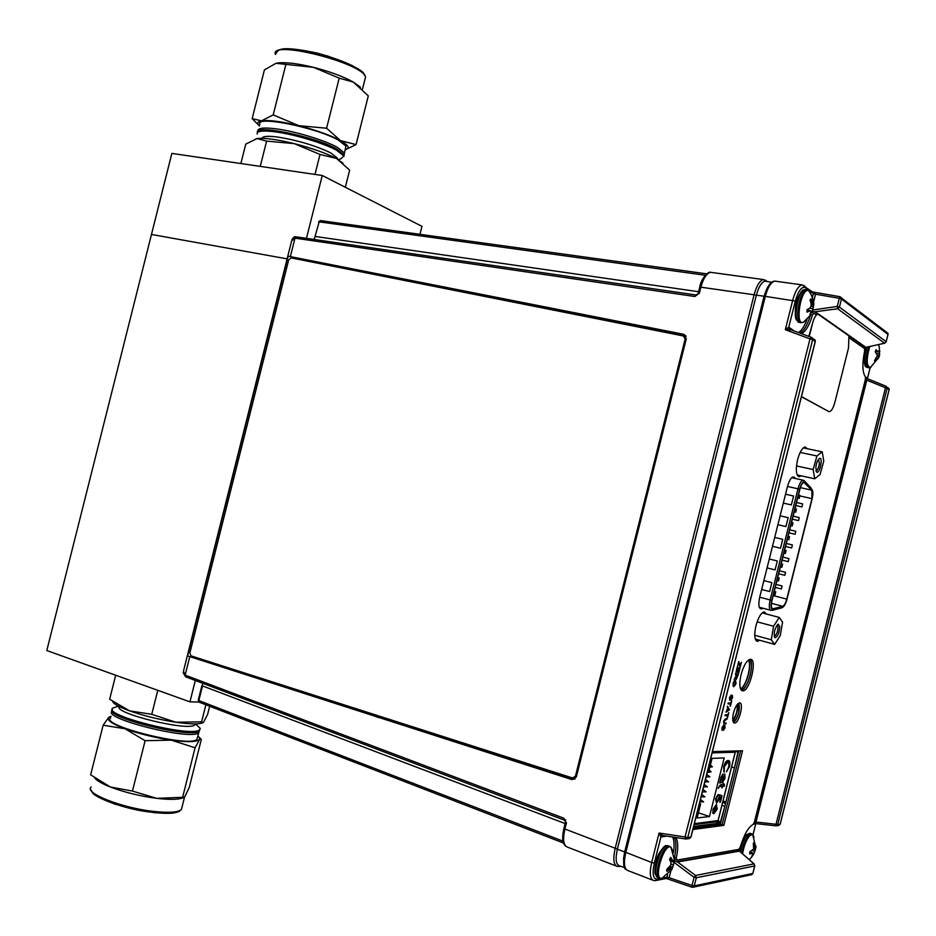 <?xml version="1.0" encoding="UTF-8"?>
<svg xmlns="http://www.w3.org/2000/svg" width="936" height="936" viewBox="0 0 936 936"><rect width="100%" height="100%" fill="white"/><g stroke="black" fill="none" stroke-linecap="round" stroke-linejoin="round"><path stroke-width="1.4" d="M419.971 234.316L421.972 226.36L322.253 175.5L171.861 153.399L46.8 650.543L189.938 701.848L198.982 702.07M195.308 680.472L189.938 701.848M151.468 234.445L287.118 258.863L151.468 234.445M322.253 175.5L306.458 238.352M811.957 498.654L811.828 490.195L803.954 482.403C802.398 482.812 801.029 485.117 799.859 489.329L772.001 600.385C770.925 605.475 771.205 608.283 772.855 608.809L782.718 606.306C784.286 605.604 785.632 603.205 786.766 599.098L811.957 498.654L800.163 495.986M801.965 506.938L802.655 503.919L801.965 506.938M795.109 534.28L795.799 531.262L795.109 534.28M788.241 561.635L788.943 558.616L788.241 561.635M781.385 588.99L782.098 585.971L781.385 588.99M795.717 512.156L796.407 509.114L795.787 512.168L794.219 511.805M788.814 539.709L789.516 536.667L788.814 539.709M781.899 567.263L782.613 564.221L781.899 567.263M774.985 594.816L775.71 591.774L774.985 594.816M778.448 581.034L779.162 578.003L778.448 581.034M785.351 553.48L786.064 550.45L785.351 553.48M792.265 525.938L792.956 522.896L792.265 525.938M799.168 498.385L799.859 495.343L799.239 498.397L797.671 498.046M784.813 575.312L785.526 572.294L784.859 575.312L778.682 573.756M791.669 547.958L792.371 544.939L791.669 547.958M798.537 520.615L799.227 517.585L798.537 520.615M782.73 539.335L774.715 537.404L782.73 539.323L780.495 548.239L772.492 546.285M788.159 517.666L780.144 515.794L788.159 517.678L785.924 526.582L777.91 524.686M767.075 567.895L775.055 569.895L777.301 560.98L769.298 558.991M793.588 496.01L785.561 494.196L793.588 496.033L791.353 504.925L783.327 503.088M769.626 591.54L761.658 589.493L769.626 591.552L771.861 582.637L763.881 580.601M777.289 560.98L769.298 559.003M816.917 455.972L822.229 451.854L823.762 461.167L820.041 474.552L814.741 478.799L813.15 469.533L816.917 455.972L800.175 452.427M797.215 474.961L814.741 478.799M796.477 465.929L813.15 469.533M803.322 447.888L822.229 451.854M815.806 467.438L816.777 472.2C819.924 473.721 823.306 456.534 819.468 458.476C817.666 459.833 816.449 462.817 815.806 467.438M816.133 470.726L816.133 470.726C817.701 470.001 818.801 467.532 819.433 463.343L818.462 459.389M773.581 626.242L779.255 617.432L782.578 622.136L780.285 635.532L774.657 644.366L771.276 639.791L773.581 626.242L757.119 621.832M762.208 612.904L779.255 617.432M755.282 639.054L774.657 644.366M754.732 635.275L771.276 639.791M779.793 626.488L778.155 624.113C774.505 628.688 773.452 633.227 775.008 637.732C777.699 636.808 779.29 633.064 779.793 626.488M774.189 636.164L774.435 636.211C776.552 634.912 777.769 631.823 778.062 626.968L777.126 624.979M202.819 683.315L202.199 685.807M719.527 823.001L719.878 821.586M737.346 751.947L737.591 750.941M686.111 336.211L683.771 334.316L686.299 338.762L576.33 776.938L572.013 779.618L187.586 655.914L572.446 779.29L575.102 778.986M187.586 655.914L288.089 256.16L684.005 334.772M766.408 281.362L765.11 281.128C761.518 282.227 758.593 286.919 756.358 295.191L754.077 294.77C756.627 285.585 759.775 280.519 763.507 279.571L710.529 272.306C706.458 273.499 703.24 278.46 700.888 287.188L699.707 287.247L698.221 293.167M711.898 272.493L710.529 272.306C708.435 270.984 700.83 278.975 699.73 287.153M620.123 866.057L617.467 866.502C613.606 865.227 612.834 859.248 615.127 848.554L754.077 294.77L700.888 287.188L699.379 293.214L694.851 296.513L696.056 295.015M694.851 296.513L294.992 238.154L291.669 240.786L183.479 671.112L185.141 675.113L563.917 818.24L564.209 820.088L185.691 676.833L185.141 675.113L189.704 656.99M288.089 256.16L683.771 334.316M565.859 819.924L564.209 820.088M319.082 222.218L318.486 221.891L319.176 221.855L314.204 239.487M789.89 331.402L789.832 328.969M756.323 295.366L617.339 849.268C615.221 859.037 615.958 864.572 619.55 865.858L624.663 867.602M617.339 849.268L624.64 851.912M624.628 851.994L623.458 859.26M775.979 281.28L774.692 281.104C770.831 282.356 767.719 287.457 765.32 296.373L756.358 295.191M185.691 676.833L564.279 820.088L566.338 823.329L563.917 818.24M566.338 823.329L564.829 829.366C562.595 839.662 563.495 845.594 567.555 847.162L616.11 865.975M717.935 820.966L720.509 821.785L724.862 806.13M721.96 805.311L724.417 806.177M734.491 767.742L737.966 752.158L735.123 751.21M729.682 765.695L729.074 766.186M731.566 767.017L734.058 767.766M737.966 752.158L737.849 750.929L712.413 751.62L742.54 750.777L723.832 825.376L692.874 829.518M693.635 826.476L719.749 823.072L715.958 821.866M812.67 310.015L837.264 306.435L839.44 307.125L886.158 341.698L888.03 334.246L886.439 332.105M862.664 347.256L865.507 347.42L884.555 343.196L837.697 308.763L837.264 306.435L839.299 298.327L841.464 299.017L840.001 296.735L841.382 297.788M865.426 347.431L814.671 311.817L837.697 308.763L839.44 307.125L841.464 299.017L887.983 334.409M865.507 347.42L884.754 343.208L886.158 341.698L884.941 343.079M814.671 311.817L812.272 311.255M812.389 297.356L813.349 293.553L815.525 294.243L813.442 302.539M815.537 294.185L839.299 298.327L840.001 296.735L813.349 292.102L815.525 294.243M675.944 837.509C678.155 841.534 678.284 848.332 676.318 857.914L676.716 860.125L738.855 849.397L740.236 847.08C744.073 834.596 748.355 827.061 753.094 824.464L754.416 822.007L865.39 379.466L865.367 376.728L867.438 378.553M780.168 824.066L778.729 825.482L776.389 825.821M889.083 389.704L887.106 388.276L777.722 824.558L776.038 824.265L775.874 825.833L753.925 823.399L775.885 825.833M886.099 386.264L865.613 377.957L886.088 386.264L885.491 387.761L866.794 380.168L865.578 378.46M870.129 367.591L867.496 378.121M866.794 380.168L755.995 822.042L755.235 822.545L866.373 379.361M754.112 822.955L755.235 822.545M752.989 834.69L755.797 823.61L753.047 834.736M666.865 836.129L660.875 836.959L662.419 835.509M674.482 861.132L676.728 861.728L739.194 850.801L736.983 849.712M754.287 864.185L739.475 851.14L677.582 861.997L695.565 875.488L694.067 877.36L674.177 862.442M677.582 861.997L676.728 861.728M674.645 859.81L676.213 859.54M754.732 865.788L753.983 863.881L695.565 875.488L696.314 877.757L694.278 885.889L692.02 885.491L694.067 877.36L696.314 877.757L754.697 865.975L752.825 873.44L751.667 874.669L752.895 873.405L694.278 885.889L693.026 887.234L751.456 874.715M666.163 878.506L666.923 877.278L669.17 877.699L666.28 878.471M662.009 878.202L666.923 877.254L669.17 877.699L692.02 885.491L691.868 887.188L693.026 887.234L691.868 887.188M666.221 878.495L655.528 880.577L656.861 879.197L660.956 878.401M655.422 880.6L653.702 880.554C650.005 879.126 649.327 873.112 651.667 862.501L654.346 863.039C652.17 873.499 653 878.881 656.861 879.197M662.501 835.509L660.875 836.959L659.061 833.04L662.863 835.52L685.515 838.948M811.383 337.334L789.656 329.273L785.327 329.706L788.791 327.109L794.009 330.876M812.928 292.032L813.349 293.553L805.252 287.644C801.649 286.322 798.338 290.803 795.331 301.053L788.791 327.109L789.551 329.191M788.779 327.109L789.656 329.273L811.348 337.323L809.991 338.879L785.327 329.706L792.71 300.28C795.109 291.271 798.197 286.123 801.953 284.848L774.692 281.104M791.154 329.823L789.762 329.296M795.331 301.053L765.32 296.373L625.763 852.626C623.458 863.132 624.207 869.123 628.009 870.597L652.392 880.039M813.361 313.314L811.91 312.308M732.771 720.147C736.211 715.537 737.685 710.319 737.205 704.504M748.414 660.067C751.994 665.04 746.121 686.497 740.528 688.861M720.509 821.785L719.749 823.072M701.052 796.934L704.878 796.875L701.86 794.582M703.556 786.919L707.394 786.86L704.387 784.579M706.072 776.915L709.897 776.845L706.902 774.575M709.851 767.192L712.413 766.83L710.401 765.005M712.097 752.895L735.205 752.228L735.017 751.011M694.091 824.651L716.836 821.75L718.041 820.697L735.228 752.135M694.337 823.68L718.076 820.556M722.03 795.729L720.404 802.199L719.725 802.269L721.001 797.191L719.269 796.559L716.508 803.205L715.56 798.958L718.275 794.629L716.169 798.888L716.894 801.52L718.871 798.665L719.386 794.734L722.03 795.729L719.784 802.058M719.386 794.758L721.562 795.577M717.713 794.898L715.701 798.736L716.356 801.38M719.725 796.712L719.363 799.075L716.508 803.205M721.527 780.636L721.024 777.512L722.417 775.628M722.159 775.394L722.674 777.933L721.878 780.753L721.492 777.652L722.627 775.546M722.931 773.873L722.896 780.437M723.329 777.699L722.873 780.694L723.715 780.191L724.85 773.967L724.979 778.424L722.44 782.367L719.644 782.987L720.989 777.289L723.013 773.861L722.861 777.547M724.78 774.224L724.511 778.284L721.984 782.215L719.772 782.461M698.408 812.811L709.488 816.52L697.109 817.994L700.631 803.965L699.391 803.556M707.183 772.481L708.54 772.399L712.062 758.371L724.195 757.926L709.488 816.52M700.631 803.965L699.25 804.106M727.997 762.243L727.26 762.079L723.867 766.49L723.809 771.802M728.465 760.57L729.015 766.432L726.582 771.241M724.207 772.141L723.645 766.724C725.037 762.43 726.535 760.371 728.138 760.547C729.811 760.324 730.255 762.337 729.483 766.584L726.488 771.802L728.828 766.549C729.39 763.378 729.027 761.939 727.717 762.232L724.335 766.631L724.207 772.141M722.346 786.287L719.375 786.661L718.193 788.463L720.369 784.789L722.767 784.602L723.083 783.35L723.68 783.303L723.364 784.567L724.405 784.485L724.429 786.123L722.943 786.24L721.925 787.96L722.346 786.287L719.398 786.322L718.286 788.089M723.949 784.52L723.973 785.971L722.487 786.088L721.972 787.761M723.165 783.338L723.411 784.38M717.304 809.008L713.852 813.7L715.701 806.352L713.524 809.418L713.22 813.571L712.916 809.476L716.239 804.656L717.304 809.008L713.911 813.466M716.543 804.656L716.847 808.856M715.139 806.598L713.068 809.266L712.834 813.162M716.251 806.493L715.01 811.442M708.599 772.2L711.161 771.837L709.149 770M704.808 781.923L708.646 781.852L705.639 779.583M702.304 791.926L706.13 791.868L703.123 789.586M699.789 801.93L703.626 801.883L700.596 799.578M714.882 811.945L716.274 806.387L716.707 809.078L714.882 811.945M753.808 845.43L755.036 845.758L754.299 842.365L753.34 843.277L753.632 849.127L749.923 851.702L749.642 853.889L753.094 853.176L751.479 857.294L753.983 853.644L756.007 846.975M749.9 852.064L752.076 853.07M749.958 851.69L753.094 853.176M753.094 853.363L753.983 853.644M752.485 850.567L754.884 851.467M753.878 847.653L755.832 847.981M753.679 848.929L755.563 849.748M755.855 845.816L755.422 847.431L755.036 845.758M753.948 847.103L755.422 847.431M742.587 853.808C743.956 845.594 746.437 839.463 750.04 835.403L752.696 834.502L754.065 837.006M739.452 851.046C740.832 843.862 743.067 838.574 746.156 835.193M668.117 868.491L669.802 869.251L671.241 868.409L671.872 869.45L674.177 862.43L674.505 857.411L674.669 859.283M669.322 867.461L671.241 868.409M670.246 860.769L673.159 861.424L670.738 857.388L669.532 859.271L670.913 862.442L670.913 864.922L666.701 869.521L666.888 871.393L669.802 869.251M670.515 871.205L671.872 869.45M667.754 868.772L669.041 869.907M670.948 864.045L673.487 864.899M670.106 866.397L672.879 867.157M670.281 860.827L674.177 862.43M670.422 857.938L671.018 857.856M669.778 859.763L672.247 860.371M663.097 877.699L662.08 878.179C652.661 881.455 663.683 842.798 670.901 847.174L674.271 859.283L673.159 861.424M669.556 859.225L672.036 859.868M671.545 869.24L670.667 871.334M670.27 866.432L669.778 867.684M672.773 850.964L670.901 847.174L669.228 846.214C661.963 844.915 652.345 878.623 660.091 878.319L662.08 878.179L671.369 869.86M810.833 302.293L812.343 302.433L811.091 298.795L810.026 299.894L811.161 303.65L811.044 306.318L809.769 308.178L812.951 308.857L813.887 302.866M811.056 306.248L813.583 306.891M811.009 311.243L812.202 311.407L812.951 308.857M807.031 310.705L809.5 311.033M810.424 314.438L812.202 311.407M807.031 310.155L810.974 310.916L809.792 315.83L810.857 314.718M807.019 309.781L810.974 310.916M809.769 308.178L807.019 309.664L806.984 312.144L809.734 310.904M811.173 304.165L813.021 304.258L812.343 302.433M813.454 302.609L813.021 304.258M811.149 304.972L813.829 305.007M804.55 321.469L803.486 322.183C794.5 326.863 800.689 287.609 808.517 290.534L810.904 293.986M875.511 351.175L877.839 351.339L876.002 349.701L875.254 351.842L877.442 355.516L874.505 360.641L874.985 361.729L878.319 357.552L878.167 358.804M876.049 358.699L877.184 358.968M877.243 356.183L879.044 356.733L879.547 355.294L879.325 346.882L879.384 350.017L878.834 351.538L877.839 351.339M877.371 355.107L879.547 355.294M876.552 353.153L879.711 353.574M879.044 351.058L879.898 351.234M875.452 351.328L878.834 351.538M878.717 357.786L879.044 356.733M871.159 367.006L870.445 367.438C866.443 366.538 866.163 359.716 869.591 346.964L869.766 346.484M868.514 346.753C865.203 358.757 865.309 365.765 868.854 367.778L870.445 367.438L878.647 357.634M575.453 776.155L685.164 338.996L683.455 335.989L291.096 257.891L288.709 259.81L189.844 653.024L191.049 655.867L572.528 777.968L575.628 776.143L685.164 338.996M727.705 710.26L729.202 709.301L728.208 708.248M728.758 708.903L728.231 708.166L727.67 710.412L729.319 709.336L728.875 708.938M727.284 707.148L727.506 706.282L729.518 709.745L726.02 712.214L727.962 707.873L727.284 707.148M729.67 700.245L729.495 697.683L731.11 695.109M729.904 699.414L732.385 695.366L732.572 697.73L731.11 700.14L732.163 696.197L729.811 700.28L729.612 697.718L731.25 695.097L730.01 699.449L732.373 695.366M731.121 700.081L732.139 696.197M865.367 376.728C862.36 372.434 862.103 363.917 864.607 351.152L864.466 348.52L849.42 338.013M816.438 314.976L813.91 313.209L812.495 315.011C809.371 325.424 805.674 331.625 801.427 333.637M795.542 478.542L794.371 477.313C791.996 476.014 789.703 479.08 787.48 486.509L759.728 597.156C758.172 604.785 758.722 608.692 761.366 608.903L763.448 608.353M766.561 614.063L764.314 611.887C761.132 612.67 758.335 617.315 755.937 625.798C753.948 635.17 754.486 640.341 757.54 641.324L759.704 640.271M807.323 448.718L805.147 446.998C802.257 447.747 799.742 452.006 797.577 459.763C795.471 469.966 796.068 475.593 799.367 476.67L801.146 475.827M733.508 712.869C732.186 719.012 732.537 722.405 734.549 723.048C739.019 723.61 744.284 702.491 739.569 702.889C737.275 703.451 735.251 706.774 733.508 712.869M741.066 674.587C738.972 684.38 739.534 689.797 742.739 690.827C749.748 691.61 757.704 658.616 750.333 659.295C746.823 660.161 743.722 665.25 741.066 674.587M737.428 666.736L738.949 661.577M740.119 665.625L741.3 662.255M739.92 666.865L738.75 662.782M739.873 667.93L737.065 667.66L735.965 672.551M738.481 672.668L739.335 668.749M737.322 672.352L738.13 668.632M738.34 674.037L735.52 673.791L735.439 674.634M736.222 679.255L735.86 677.758M734.233 679.431L736.55 674.751M733.602 686.661L733.075 683.409L734.105 681.08L735.544 680.402M727.986 703.849L728.313 703.053L730.829 703.17L731.706 701.005L730.408 706.177L730.618 703.989L727.986 703.849L728.185 703.018L730.712 703.123L731.578 700.994M730.08 706.142L730.49 703.989M726.055 712.062L727.845 707.838L727.377 706.247M725.154 715.642L725.365 714.812L727.892 714.87L728.77 712.705L727.471 717.889L727.682 715.701L725.037 715.607L725.248 714.776L727.775 714.835L728.641 712.705M727.143 717.842L727.553 715.701M723.938 723.809L723.575 721.282L725.47 718.754L727.108 718.813M724.195 722.99L726.043 723.06M722.101 730.372L721.925 727.857L723.563 725.248M722.335 729.542L724.862 725.447M723.575 730.15L724.604 726.277M725.962 723.891L724.312 723.879L723.692 721.317L725.587 718.789L727.237 718.825L724.043 721.258L724.522 723.048L726.172 723.072L725.962 723.891M738.808 662.548L737.416 666.76L738.726 661.553L740.177 665.917L741.429 662.267L740.259 666.923L738.808 662.548M741.406 690.253C747.607 689.703 754.884 663.097 749.865 659.353C751.9 661.939 752.029 667.169 750.227 675.02C747.794 683.748 744.845 688.826 741.406 690.253M733.438 722.358C738.41 716.859 740.236 710.424 738.89 703.041L738.832 712.542C737.381 717.783 735.579 721.059 733.438 722.358M693.319 827.752L720.334 824.195L722.077 824.78L693.096 828.641L722.077 824.78L723.832 825.376M722.077 824.78L740.633 750.824L722.077 824.78M798.045 476.178L799.332 475.43L798.045 476.178M805.498 448.344L804.632 447.092L805.498 448.344M756.241 640.762L757.903 639.779L756.241 640.762M764.759 613.583L763.811 611.957L764.759 613.583M810.447 315.198C807.487 324.862 804.001 330.817 799.987 333.099C804.001 330.817 807.487 324.862 810.447 315.198M812.495 315.011L810.833 314.742M674.189 857.165L674.493 857.271C676.389 848.086 676.33 841.417 674.329 837.264C676.33 841.417 676.389 848.086 674.493 857.271L676.318 857.914M722.042 727.892L723.692 725.225L722.452 729.589L724.827 725.447L725.037 727.763L723.563 730.209L724.616 726.266L722.253 730.419L722.042 727.892M733.847 685.842L735.637 683.608L735.31 681.221M736.48 678.424L737.802 674.856M733.532 683.467L734.07 685.889L734.795 685.585L735.766 683.643L735.193 681.209L733.532 683.467M734.233 681.115L735.403 680.378L736.094 683.654L733.847 686.72L733.04 685.831L733.192 683.444L734.233 681.115M736.527 676.74L736.573 678.46L737.931 674.868L737.018 674.798L736.527 676.74M735.439 674.657L735.637 673.826L738.469 674.072L736.363 679.29L736.047 677.36L734.187 679.653L736.421 675.827L736.679 674.762L735.439 674.657M735.953 672.574L737.182 667.696L740.002 667.965L738.797 672.727L739.463 668.76L738.586 668.678L737.65 672.411L738.258 668.643L737.299 668.55L735.953 672.574M740.704 689.259C746.355 686.299 752.088 665.332 748.765 659.822M732.888 720.872C736.492 715.841 738.083 710.213 737.65 703.989M720.334 824.195L738.715 750.883M673.393 852.79C674.458 845.723 674.224 840.458 672.692 837.018M798.502 332.549C801.602 330.619 804.445 326.231 807.054 319.375M762.957 613.103L762.711 612.507M801.427 396.724L828.746 411.536C830.957 411.992 833.005 408.927 834.865 402.363L848.531 347.911L848.905 335.837M801.462 396.583L828.746 411.536M817.853 314.051C815.771 314.894 813.992 318.029 812.518 323.435L808.809 336.375M812.518 323.435L809.23 336.539M258.675 125.178L252.17 118.615L261.518 120.838L273.207 114.882L298.865 125.681C316.438 130.221 330.314 135.194 340.505 140.599L356.054 144.6L345.478 149.655M259.483 126.044C256.71 123.365 257.388 121.621 261.518 120.838C268.971 119.843 281.42 121.458 298.865 125.681L326.594 128.232L340.505 140.599C348.765 145.326 350.321 148.368 345.197 149.737M276.237 63.25L277.84 62.969C285.866 62.057 297.765 63.508 313.525 67.345C329.835 71.545 343.056 76.424 353.2 82.005L368.304 95.87L356.054 144.6M252.17 118.615L264.42 69.896L275.98 63.309L313.525 67.345L339.195 78.144L353.27 82.076L360.465 87.188M285.796 64.795L273.207 114.882M339.195 78.144L326.594 128.232M259.951 124.429C254.545 115.046 316.848 127.53 338.797 140.377L345.981 146.145L345.536 148.145M258.02 131.11C257.412 128.056 263.332 127.284 275.769 128.794C294.688 131.157 324.605 140.178 337.252 147.256L344.483 152.966L344.155 154.838M343.968 156.37L344.097 154.709L336.855 149.011C315.175 136.539 253.609 123.868 257.459 132.549M262.595 137.44L264.256 138.411M335.392 157.985L337.276 157.997M257.189 134.082C256.522 131.028 262.443 130.268 274.95 131.8C293.904 134.187 323.891 143.208 336.574 150.263L343.828 155.949L340.727 158.909L338.2 159.529M262.08 138.329C262.56 136.223 267.731 135.79 277.594 137.042C298.022 140.365 315.783 145.677 330.876 152.977L337.264 157.962L337.311 159.015M240.868 163.543L245.747 144.121L257.061 138.563L266.608 141.102L294.337 143.653L320.007 154.463L336.047 158.324C325.822 153.071 311.922 148.18 294.337 143.653C276.904 139.417 264.467 137.721 257.061 138.563L255.914 138.785M345.337 187.27L349.643 170.118L336.855 158.769L342.95 163.156M314.987 174.424L320.007 154.463M260.255 166.386L266.608 141.102M197.859 735.953L201.322 739.428L189.259 787.433L184.989 796.314L183.433 797.811L182.625 797.308L195.074 747.782L171.346 740.154L145.127 740.704L125.003 728.77C111.735 723.727 106.318 719.901 108.763 717.292L110.729 716.356M199.567 738.387L199.263 739.522C196.689 742.096 187.387 742.307 171.346 740.154C154.674 737.638 139.23 733.836 125.003 728.77L103.135 725.213L108.763 717.292L111.091 716.251M181.549 798.314L180.929 798.478C175.769 799.683 167.696 799.636 156.721 798.338L132.456 791.072L110.366 787L90.652 774.821L103.135 725.213M182.625 797.308L156.721 798.338C139.967 796.126 124.523 792.347 110.366 787C102.094 783.736 96.853 780.729 94.63 777.98M145.127 740.704L132.456 791.072M199.965 738.761L195.074 747.782M197.414 737.51L196.876 739.37C189.879 747.946 99.169 725.271 110.74 717.842M199.333 730.887L198.795 732.654C191.868 741.019 100.983 718.357 112.191 711.056M112.367 709.523C103.1 717.105 192.582 739.136 199.286 730.934L199.906 729.448M200.269 728.395L195.402 723.879L200.269 728.395L199.637 729.706C192.676 738.013 101.299 715.174 112.893 708.025L118.381 706.107M195.296 723.891L194.758 724.862C189.283 731.765 113.197 713.337 119.211 706.54M112.612 701.509C113.701 704.001 119.328 707.113 129.519 710.845L109.664 699.227L115.701 675.23M205.885 704.773L201.603 721.843L175.851 722.229L151.749 714.32L157.786 690.323M151.749 714.32L129.519 710.845C143.758 715.829 159.202 719.62 175.851 722.229C188.136 724.019 196.607 724.359 201.263 723.259L201.638 723.154M209.664 706.235L207.64 714.297L203.662 722.03L202.597 722.885L201.603 721.843M781.689 607.873L782.59 606.926L772.984 609.406L772.153 610.342L781.771 607.85C783.806 607.172 785.55 604.27 787.024 599.157L786.977 599.145C785.749 603.544 784.286 606.142 782.59 606.926M772.153 610.342L771.194 610.401C769.158 609.745 768.795 606.259 770.141 599.929L771.79 600.339L799.648 489.247C801.122 484.181 802.737 481.712 804.504 481.829L812.015 489.586C813.115 491.201 813.15 494.255 812.155 498.724L786.977 599.145L812.155 498.724M772.984 609.406L772.504 609.43C770.925 608.552 770.691 605.522 771.79 600.339M787.492 486.463L798.01 488.814C799.461 483.584 801.157 480.718 803.1 480.203L803.965 480.531M812.144 498.759L812.015 489.586M811.208 488.112L804.118 480.636M804.913 482.11L803.1 480.203L791.657 477.688M759.716 597.226L770.141 599.929L798.01 488.814L799.648 489.247M800.35 487.633L811.828 490.195M773.206 595.588L786.766 599.098M782.718 606.306L771.451 603.357M772.177 608.529L773.101 608.774M804.726 482.73L803.603 482.485M565.11 823.551L202.504 685.924L198.83 700.573L199.356 702.246L563.519 843.032L199.356 702.246M562.992 841.16L198.83 700.573L198.245 700.187L201.93 685.55M565.414 822.908L566.467 822.533M718.672 821.2L718.322 822.615M765.332 280.075L766.841 281.443M699.379 293.214L695.857 294.957L296.127 236.855L695.787 294.969M290.441 256.277L294.992 238.154L296.127 236.855C294.934 236.223 293.541 237.124 291.95 239.569M315.49 236.492L698.584 291.716M705.253 275.266L319.176 221.855L320.264 220.58L706.715 273.839M318.486 221.891L320.264 220.58L706.692 273.85M652.053 328.431L663.928 330.385M607.733 319.235L596.279 317.351M367.298 713.524L378.6 717.584M537.299 305.639L548.297 307.441M617.386 849.092L563.975 828.652M619.187 866.56L620.802 866.291M725.552 803.38L722.686 802.386M723.037 800.982L725.903 801.976M888.077 334.292L886.111 341.851M815.548 311.969L865.835 347.279M776.307 825.833L777.722 824.558L780.133 824.207L889.106 389.575L889.06 388.557L887.059 387.247L887.106 388.276L885.491 387.761L776.038 824.265L755.995 822.042M888.217 388.007L889.165 389.622L780.191 824.183M755.715 823.844L753.468 824.148M815.186 341.523L812.635 339.651L687.749 837.533L690.885 837.077L815.233 341.347L815.186 340.177L812.881 338.668M752.872 873.253L754.767 865.952M666.923 877.254L667.602 874.563M670.808 871.135L669.182 877.64M691.786 887.141L666.947 878.658M764.033 296.443L624.675 851.9L651.667 862.501L659.061 833.04L685.058 836.971L809.991 338.879L812.635 339.651L811.348 337.323L815.186 340.177L815.303 341.406L690.99 837.053L689.317 838.527L690.943 836.854M660.886 836.959L654.346 863.039M685.678 838.972L685.058 836.971L687.749 837.533L685.678 838.972M805.252 287.644L805.217 286.521L803.708 285.34M741.616 852.953C743.114 844.763 745.629 838.703 749.163 834.772L751.339 833.695L752.368 834.21M740.294 851.795C741.862 843.839 744.354 838.012 747.747 834.292L750.649 833.473M668.175 869.135L667.146 871.24M659.061 877.945L658.546 877.757C650.789 878.05 660.395 844.366 667.684 845.676L670.784 847.057M657.002 876.892L655.375 874.306C653.995 873.709 655.656 858.558 659.213 853.176C666.748 842.096 665.309 846.904 667.684 845.676L668.725 846.039M810.272 315.385L803.486 322.183L801.532 322.639C793.81 324.265 799.227 289.879 806.738 289.879L808.412 290.464M800.479 322.464L799.929 322.37C792.195 323.985 797.601 289.61 805.112 289.622L806.177 289.797M868.117 367.649L867.391 367.52C863.916 365.683 863.729 358.886 866.83 347.127M278.109 50.766C282.145 46.8 298.666 48.555 327.67 56.031C352.591 64.982 364.806 71.347 364.326 75.102M362.501 89.119L365.508 77.185C365.426 75.605 363.905 73.534 360.957 70.96L352.322 65.649C343.886 61.554 332.385 57.412 317.807 53.247C303.685 50.146 292.909 48.625 285.515 48.695L278.214 50.088L275.418 54.417C268.878 39.172 364.057 63.227 365.496 77.173L364.876 79.689M179.431 810.74C176.483 813.887 165.391 814.156 146.18 811.57C123.903 808.599 92.219 797.062 91.822 791.388M182.04 807.031L181.409 809.511C178.027 812.413 168.702 813.045 153.446 811.383C121.551 807.943 83.596 792.85 91.201 786.977M802.655 503.919L796.548 502.527M802.035 506.949L795.799 505.522M795.799 531.262L789.703 529.823M795.073 534.269L788.954 532.818M788.943 558.616L782.859 557.119M788.299 561.635L782.11 560.114M782.098 585.971L776.002 584.415M781.338 588.966L775.254 587.41M796.407 509.114L794.98 508.786M789.516 536.667L788.065 536.328M788.779 539.698L787.316 539.347M782.613 564.221L781.162 563.858M781.852 567.239L780.402 566.888M775.71 591.774L774.259 591.4M774.938 594.793L773.499 594.418M779.162 578.003L777.711 577.629M778.401 581.022L776.95 580.648M786.064 550.45L784.614 550.099M785.316 553.468L783.865 553.117M792.956 522.896L791.528 522.557M792.23 525.927L790.768 525.576M799.859 495.343L798.431 495.015M785.526 572.294L779.431 570.773M792.371 544.939L786.275 543.465M791.634 547.946L785.526 546.46M799.227 517.585L793.12 516.169M798.595 520.615L792.371 519.164M770.597 610.237L759.26 607.253M815.911 470.761L816.777 472.2M774.201 636.246L775.008 637.732M198.233 700.257L199.146 702.164M763.507 279.571L767.321 281.525M185.492 676.751L183.14 672.504M771.486 282.262L765.11 281.128M565.332 822.674L563.823 828.699M565.496 846.039C563.203 843.465 561.483 841.183 563.788 828.816M888.007 333.298L841.452 297.987M839.92 296.7L813.7 292.149M867.461 378.706L870.199 367.555M754.088 863.905L739.381 850.988C741.359 842.4 743.664 836.983 746.308 834.736L749.923 833.227L752.696 834.502L755.75 847.384M691.809 887.176L666.654 878.588M685.55 838.96L662.863 835.52M686.252 838.972L689.317 838.527M813.466 292.558L801.953 284.848M624.64 852.029C622.955 862.817 623.423 868.62 626.044 869.462M764.057 296.326C767.075 286.556 770.62 281.479 774.68 281.104M735.275 752.228L718.099 820.673M749.198 859.611L751.678 857.142M812.155 311.559L812.986 308.786M813.501 304.188L812.857 298.935L810.915 294.009L808.517 290.534L805.112 289.622C802.901 291.225 803.86 286.346 797.694 297.952C794.734 303.521 794.781 319.047 796.314 319.527L798.256 321.773M879.372 347.326L878.553 344.565M866.291 367.158L865.227 366.222L863.612 359.67L865.648 347.385M741.78 690.546L742.739 690.827M733.929 722.873L734.549 723.048M798.466 476.471L799.367 476.67M756.639 641.078L757.54 641.324M345.981 146.145L344.483 152.966M344.097 154.709L343.828 155.949M337.264 157.962L337.042 158.863M184.591 796.864L181.42 809.5L178.881 811.617C174.026 812.869 174.037 814.121 154.03 812.659L115.76 804.422C103.861 799.987 96.478 796.524 93.6 794.044L90.675 789.598M180.929 798.478L183.433 797.811M196.876 739.37L198.795 732.654M199.286 730.934L199.637 729.706M194.758 724.862L195.004 723.891M201.263 723.259L202.597 722.885"/></g></svg>
